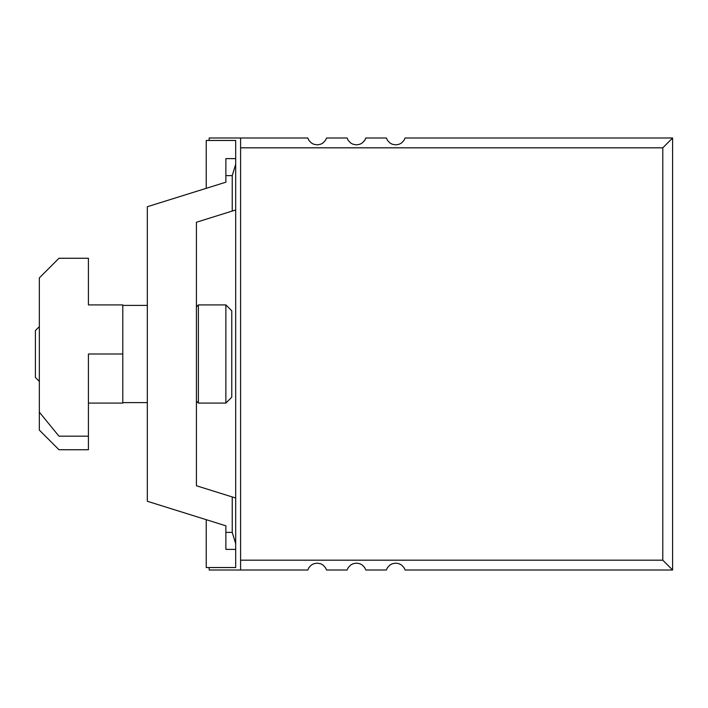 <?xml version="1.0" encoding="UTF-8"?>
<svg xmlns="http://www.w3.org/2000/svg" width="708" height="708" viewBox="0 0 708 708"><rect width="100%" height="100%" fill="white"/><g stroke="black" fill="none" stroke-linecap="round" stroke-linejoin="round"><path stroke-width="1.06" d="M39.329 326.645L35.4 330.565L39.329 326.645M35.4 330.565L35.4 377.435L39.329 381.355M196.417 306.874L198.382 304.909L198.382 403.091L196.417 401.126M198.382 403.091L225.87 403.091L231.764 397.197L231.764 310.803L225.87 304.909L198.382 304.909M209.179 567.542L209.179 570.002L307.812 570.002L308.945 567.595L311.37 565.028L313.706 563.763L317.184 563.125L320.653 563.763L322.99 565.028L325.414 567.595L326.547 570.002L347.088 570.002L348.221 567.595L350.646 565.028L352.982 563.763L356.451 563.125L359.93 563.763L362.266 565.028L364.691 567.595L365.824 570.002L386.364 570.002L387.497 567.595L389.922 565.028L392.25 563.763L395.728 563.125L399.206 563.763L401.533 565.028L403.958 567.595L405.091 570.002L672.6 570.002L662.785 560.178L662.785 147.822L240.596 147.822L240.596 137.998L209.179 137.998L209.179 140.458L206.24 140.458L235.693 140.458L235.693 543.717L232.233 532.381L225.87 532.381L225.87 549.381L235.693 549.381L235.693 543.717M662.785 147.822L672.6 137.998L405.091 137.998L403.958 140.405L401.533 142.972L399.206 144.237L395.728 144.874L392.25 144.237L389.922 142.972L387.497 140.405L386.364 137.998L365.824 137.998L364.691 140.405L362.266 142.972L359.93 144.237L356.451 144.874L352.982 144.237L350.646 142.972L348.221 140.405L347.088 137.998L326.547 137.998L325.414 140.405L322.99 142.972L320.653 144.237L317.184 144.874L313.706 144.237L311.37 142.972L308.945 140.405L307.812 137.998L240.596 137.998M240.596 570.002L240.596 560.178L662.785 560.178M672.6 570.002L672.6 137.998M240.596 560.178L240.596 147.822M235.693 549.381L235.693 567.542L206.24 567.542L206.24 519.681M122.785 354L88.42 354L88.42 436.181L88.42 403.091L122.785 403.091L122.785 304.909L88.42 304.909L88.42 258.27L58.968 258.27L39.329 277.908L39.329 412.136L58.968 436.181L88.42 436.181L88.42 449.73L58.968 449.73L39.329 430.092L39.329 412.136M206.24 140.458L206.24 188.319L147.326 206.727L147.326 501.273L225.87 525.814L225.87 532.381M235.693 164.283L232.233 175.619L232.233 211.055L196.417 222.25L196.417 485.759L232.233 496.945L232.233 532.381M232.233 175.619L225.87 175.619L225.87 158.619L235.693 158.619M147.326 206.727L225.87 182.186L225.87 175.619M232.233 496.945L235.693 498.025M232.233 211.055L235.693 209.975M147.326 305.396L122.785 305.396L147.326 305.396M122.785 402.604L147.326 402.604M225.87 304.909L225.87 403.091M122.785 304.909L88.42 304.909M88.42 258.27L58.968 258.27L39.329 277.908"/></g></svg>
